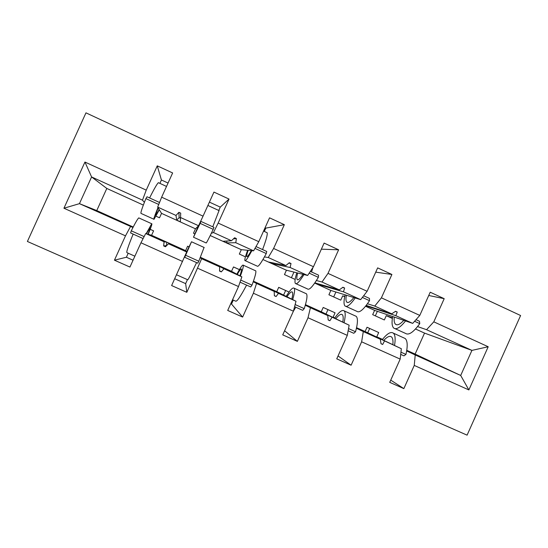 <?xml version="1.0" encoding="UTF-8"?>
<svg xmlns="http://www.w3.org/2000/svg" width="548" height="548" viewBox="0 0 548 548"><rect width="100%" height="100%" fill="white"/><g stroke="black" fill="none" stroke-linecap="round" stroke-linejoin="round"><path stroke-width="0.82" d="M27.4 241.469L467.088 435.153L520.6 315.518L85.968 112.847L27.4 241.469M382.449 339.486L376.777 336.808L378.702 332.52L367.016 327.245L365.091 331.54L401.335 348.713L356.536 327.827M390.745 380.141L403.849 388.621L389.744 382.36L400.184 359.104L401.335 348.713M428.742 295.482L444.195 298.681L430.207 292.207L419.789 315.415L381.401 297.831L374.757 306.079L367.455 303.75M392.457 317.833L386.272 315.675L384.347 319.957L372.674 314.655L374.606 310.367L412.699 323.389L419.789 315.415M334.821 317.943L333.122 317.128L335.061 312.812L323.197 307.449L321.251 311.778L349.151 325.197L305.455 304.681M338.041 355.94L351.11 365.215L336.739 358.837L347.295 335.376L349.151 325.197M375.736 272.144L391.902 274.473L377.654 267.876L367.119 291.296L328.005 273.377L321.998 282.021L316.415 280.521M344.754 296.495L342.699 295.845L340.76 300.153L328.91 294.769L330.855 290.447L360.646 299.646L367.119 291.296M289.043 292.022L278.699 287.351L276.733 291.707L296.002 301.249L278.459 293.344L259.019 283.748L274.212 291.426L256.533 283.46L253.388 293.235L242.627 317.073L231.509 304.037L233.297 300.099M284.597 330.739L297.372 341.37L282.734 334.876L293.406 311.196L296.002 301.249M321.368 249.169L338.623 249.806L324.115 243.086L313.463 266.718L273.603 248.463L268.253 257.512L264.437 256.923M295.153 279.432L284.467 274.575L286.426 270.226L307.627 275.466L313.463 266.718M239.428 269.616L233.51 266.938L231.523 271.329L241.86 276.85L223.981 268.794L213.234 263.109L219.652 266.842L201.643 258.725L186.827 292.31L185.649 283.624L187.443 279.644M242.627 317.073L227.708 310.449L238.503 286.556L241.86 276.85M265.068 227.763L265.814 228.112L284.344 224.68L269.554 217.83L258.779 241.675L218.159 223.07L213.494 232.544L211.329 233.284M245.436 256.841L239.325 254.066L241.305 249.683L253.608 250.833L258.779 241.675M188.957 246.812L187.601 246.203L185.601 250.628L186.683 251.984L168.469 243.778L170.407 243.805L166.722 242.141L164.058 241.784L145.7 233.517L151.584 235.291L185.601 250.628M186.827 292.31L171.62 285.556L186.683 251.984M209.405 202.109L220.275 207.117L229.023 199.068L213.946 192.088L203.048 216.145L161.646 197.184L172.634 172.956L157.262 165.845L146.241 190.129L84.947 162.05L91.591 176.949L79.446 203.657L63.938 208.226L84.947 162.05M194.855 233.859L193.478 233.236L195.478 228.817L198.568 225.735L203.048 216.145M367.722 332.787L369.667 328.471M375.332 315.86L377.373 311.312M325.978 314.045L327.964 309.634M333.677 296.941L335.897 292.009M283.583 295.098L285.645 290.522M291.413 277.733L293.961 272.089M132.952 227.509L79.446 203.657L96.756 210.576L133.212 227.009M128.211 253.224L126.389 257.238L114.443 260.184L125.492 235.846L130.458 226.646M157.262 165.845L161.434 179.997L159.9 183.381M144.384 202.363L142.48 200.157L146.241 190.129M378.702 332.52L367.009 327.266M406.774 350.33L415.117 354.09L424.536 333.102L471.924 350.391L426.556 329.704L417.59 326.581M426.556 329.704L433.804 321.834L444.195 298.681M415.117 354.09L460.697 375.462L471.924 350.391L488.2 346.747L468.869 389.929L414.254 365.42L403.849 388.621M414.254 365.42L415.22 354.974L406.671 350.932M335.061 312.812L323.19 307.476M391.902 274.473L381.401 297.831M400.184 359.104L361.632 341.808L351.11 365.215M361.632 341.808L363.297 331.574L356.433 328.286M289.036 292.036L278.692 287.378M338.623 249.806L328.005 273.377M347.295 335.376L308.017 317.751L297.372 341.37M308.017 317.751L310.408 307.736L305.298 305.236M284.344 224.68L273.603 248.463M265.814 228.112L264.314 231.434M253.238 281.754L256.533 283.46M229.023 199.068L218.159 223.07M220.275 207.117L218.762 210.466M200.267 257.772L201.643 258.725M488.2 346.747L433.804 321.834M293.406 311.196L253.388 293.235M238.503 286.556L197.712 268.253M182.539 261.444L140.959 242.785L129.945 267.061L114.443 260.184M125.492 235.846L63.938 208.226M356.522 327.91L380.326 339.246L363.297 331.574M333.122 317.128L334.849 317.902M356.563 327.697L365.091 331.54M366.228 305.4L391.745 313.833L374.757 306.079M374.606 310.367L365.557 306.25M344.699 296.749L342.699 295.845M412.699 323.389L395.834 315.696L397.245 312.052L395.574 311.285L391.745 313.833M365.954 305.75L395.834 315.696M380.326 339.246L381.004 343.726L382.682 344.487L384.422 341.096M305.442 304.722L327.759 315.559L310.408 307.736M305.462 304.654L321.251 311.778M314.778 282.994L317.313 284.145L343.466 291.817L344.624 288.008L342.918 287.234L339.301 289.913L321.998 282.021M314.874 282.857L339.301 289.913M330.855 290.447L314.703 283.097M360.646 299.646L343.466 291.817M327.759 315.559L328.184 319.964L329.889 320.731L331.93 317.436M253.429 281.199L276.733 291.707M285.885 265.554L268.815 262.06L272.377 263.684L290.125 267.486L291.009 263.519L289.276 262.732L285.885 265.554L268.253 257.512M286.426 270.226L262.937 259.533M307.627 275.466L290.125 267.486M274.212 291.426L274.37 295.756L276.11 296.536L278.459 293.344M200.452 257.32L231.523 271.329M231.455 240.736L223.118 241.257L226.742 242.908L235.777 242.702L236.38 238.572L234.613 237.764L231.455 240.736L213.494 232.544M241.305 249.683L210.233 235.537M253.608 250.833L235.777 242.702M219.652 266.842L219.543 271.089L221.317 271.883L223.981 268.794M180.395 218.22L179.141 217.645L176.703 220.125L180.381 221.803L180.71 213.138L178.908 212.316L175.997 215.446L157.687 207.096L161.53 213.364L159.516 217.803L156.009 216.213M176.703 220.125L175.997 215.446M195.478 228.817L161.53 213.364M198.568 225.735L180.402 217.453M157.687 207.096L161.646 197.184M164.058 241.784L163.667 245.949L165.475 246.758L168.469 243.778M140.959 242.785L145.7 233.517M150.193 229.304L153.598 230.845L151.584 235.291M142.48 200.157L91.591 176.949L106.812 188.45L96.756 210.576M143.336 205.082L106.812 188.45M376.777 336.808L382.525 339.397M468.869 389.929L460.697 375.462L415.22 354.974M424.536 333.102L415.521 328.992M392.361 318.45L386.272 315.675M161.434 179.997L168.058 183.053M126.389 257.238L133.054 260.211M174.702 278.747L185.649 283.624M230.756 303.702L231.509 304.037M179.141 217.645L178.908 212.316M166.722 242.141L166.578 245.662M166.469 245.614L163.667 245.949M233.455 238.853L236.38 238.572M226.742 242.908L226.886 241.024M219.549 270.685L221.317 271.883M288.789 263.129L291.009 263.519M272.377 263.684L272.445 262.807M274.363 295.578L276.11 296.536M342.603 287.467L344.624 288.008M317.313 284.145L317.354 283.569M328.17 319.854L329.889 320.731M395.334 311.449L397.245 312.052M380.99 343.644L382.682 344.487M134.877 256.197L127.006 252.69C126.129 252.464 128.17 246.264 133.143 234.099M139.096 218.029L138.788 217.892C137.747 218.638 135.24 222.947 131.273 230.811L130.588 232.948L143.11 238.579M144.124 236.599L131.273 230.811M148.207 234.27C151.214 226.954 152.378 223.447 151.721 223.748L146.179 233.66M147.96 234.195C149.782 229.598 150.44 227.454 149.933 227.749L146.453 233.743M158.728 182.772L158.399 182.69C157.228 183.518 154.289 188.601 149.59 197.944M159.331 209.774L154.022 219.31C153.303 219.714 154.625 215.809 157.988 207.582M153.81 219.214L141.199 213.494C140.22 213.734 141.781 208.774 145.891 198.595L158.735 204.466M145.891 198.595L147.008 196.766L159.523 202.486M159.173 209.521L155.824 215.316C155.269 215.672 156.05 213.193 158.167 207.87M219.049 210.535L212.754 226.81M193.547 237.243L206.089 242.928C206.178 243.648 208.555 239.12 213.22 229.338L213.973 227.372L200.979 221.426L200.157 223.372L213.22 229.338M198.28 226.029L193.492 237.216L200.157 223.372M198.41 225.899L195.287 233.249L200.979 221.426M266.671 232.448L267.136 232.729C267.698 234.332 266.184 239.949 262.574 249.573M245.271 260.704L257.245 266.136C258.156 267.225 261.163 263.033 266.266 253.553L266.739 251.477L256.012 246.579M254.984 248.402L266.266 253.553M247.648 250.278C245.518 256.005 244.593 259.423 244.867 260.526C245.436 261.506 247.764 258.218 251.868 250.676M248.155 250.326C246.956 253.799 246.463 255.889 246.669 256.601C247.045 257.368 248.593 255.375 251.306 250.621M176.504 274.767L187.711 279.768C188.039 280.076 190.992 274.356 196.568 262.615M186.594 251.868L191.512 241.764L184.738 257.293L197.78 263.156L198.801 261.197L185.697 255.3M204.068 247.449L198.801 261.197M186.642 251.929L189.711 245.73L184.738 257.293M232.537 299.756L235.64 301.14C236.9 301.859 240.551 296.516 246.593 285.104M236.859 274.178C240.551 267.335 242.702 264.348 243.305 265.211C243.613 266.273 242.641 269.89 240.38 276.062M255.293 270.637L255.779 270.863C256.279 272.281 255.019 277.041 251.998 285.138L240.743 280.076M251.998 285.138L250.717 286.96L240.024 282.151M237.291 274.411C239.695 270.191 241.093 268.431 241.483 269.123C241.709 269.828 241.182 272.055 239.908 275.802M312.942 267.493L311.559 271.959M296.091 283.761L307.517 288.947C309.223 290.385 312.84 286.522 318.354 277.336L318.559 275.158L310.339 271.404M309.175 273.144L318.354 277.336M296.79 272.788C295.03 278.555 294.55 282.104 295.351 283.426C296.605 284.713 299.489 281.761 303.989 274.569M297.66 273C296.756 276.507 296.584 278.685 297.153 279.549C298.023 280.535 299.982 278.795 303.023 274.329M346.035 306.421L356.926 311.36C359.406 313.148 363.605 309.593 369.516 300.694L369.462 298.42L363.66 295.762M362.365 297.427L369.516 300.694M345.13 294.858C343.712 300.701 343.658 304.393 344.966 305.935C346.891 307.517 350.302 304.859 355.214 297.968M346.357 295.235C345.72 298.804 345.857 301.092 346.768 302.099C348.117 303.291 350.48 301.777 353.857 297.55M293.392 311.23L295.776 307.216M286.166 296.379C290.228 289.789 292.906 287.077 294.194 288.255C295.043 289.556 294.543 293.338 292.687 299.605M305.626 293.427L306.455 293.803C307.599 295.509 306.859 300.455 304.243 308.647L295.139 304.551M304.243 308.647L302.708 310.332L294.584 306.681M286.96 296.769C289.68 292.755 291.474 291.207 292.351 292.118C292.954 292.981 292.769 295.331 291.803 299.167M334.636 318.217C339.061 311.867 342.247 309.428 344.199 310.894C345.583 312.422 345.528 316.374 344.055 322.745M355.097 315.826L356.248 316.347C358.022 318.326 357.789 323.457 355.556 331.739L348.535 328.581M355.556 331.739L353.775 333.294L348.138 330.759M335.787 318.765C338.815 314.942 340.993 313.586 342.336 314.71C343.301 315.73 343.445 318.203 342.774 322.128M395.115 328.69L405.493 333.396C408.719 335.513 413.48 332.259 419.775 323.642L419.473 321.272L416 319.683M414.583 321.272L419.775 323.642M392.683 316.545C391.58 322.464 391.936 326.307 393.738 328.06C396.3 329.93 400.239 327.553 405.547 320.943M394.252 317.08C393.868 320.717 394.3 323.115 395.54 324.265C397.348 325.663 400.102 324.354 403.808 320.347M382.299 339.692C387.073 333.574 390.758 331.396 393.348 333.143C395.238 334.897 395.622 339.013 394.512 345.48M403.725 337.842L405.191 338.506C407.568 340.753 407.822 346.055 405.958 354.426L400.951 352.165M405.958 354.426L403.951 355.851L400.704 354.392M383.792 340.404C387.114 336.76 389.676 335.595 391.471 336.91C392.786 338.089 393.245 340.685 392.854 344.699M150.179 229.331L153.591 230.872M187.594 246.23L188.944 246.84M233.496 266.965L239.414 269.637M151.721 223.748L138.788 217.892M158.399 182.69L166.524 186.43M207.891 205.466L219.166 210.658M263.561 231.085L267.136 232.729M246.669 256.601L247.011 256.759M204.212 247.511L191.512 241.764M255.779 270.863L243.305 265.211M297.153 279.549L297.783 279.836M346.768 302.099L347.679 302.51M306.455 293.803L294.194 288.255M356.248 316.347L344.199 310.894M395.54 324.265L396.718 324.8M405.191 338.506L393.348 333.143"/></g></svg>
